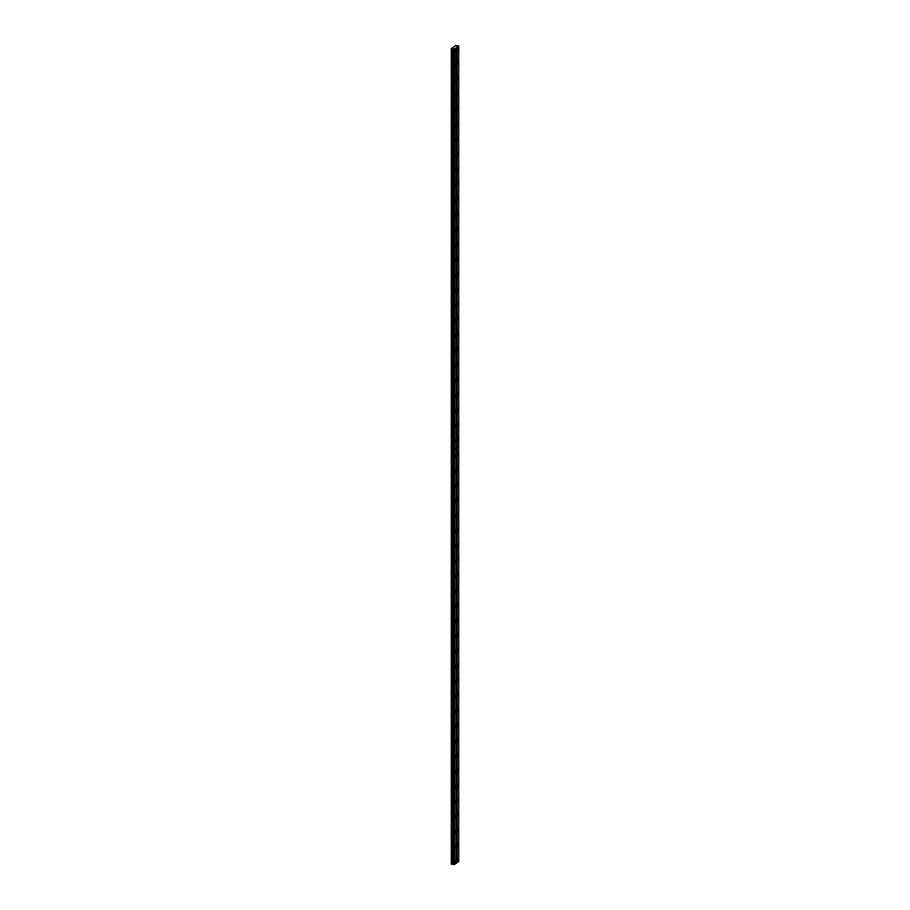 <?xml version="1.0" encoding="UTF-8"?>
<svg xmlns="http://www.w3.org/2000/svg" width="910" height="910" viewBox="0 0 910 910"><rect width="100%" height="100%" fill="white"/><g stroke="black" fill="none" stroke-linecap="round" stroke-linejoin="round"><path stroke-width="1.36" d="M456.012 455.694L455.66 454.602L455.011 456.422L455.375 457.514L456.012 455.694M456.012 470.732L455.66 469.64L455.011 471.46L455.375 472.552L456.012 470.732M456.012 485.758L455.66 484.666L455.011 486.497L455.375 487.578L456.012 485.758M456.012 500.796L455.66 499.704L455.011 501.524L455.375 502.616L456.012 500.796M456.012 515.822L455.66 514.741L455.011 516.562L455.375 517.642L456.012 515.822M456.012 530.86L455.66 529.768L455.011 531.588L455.375 532.68L456.012 530.86M456.012 545.886L455.66 544.806L455.011 546.626L455.375 547.718L456.012 545.886M456.012 560.924L455.66 559.832L455.011 561.652L455.375 562.744L456.012 560.924M456.012 575.962L455.66 574.87L455.011 576.69L455.375 577.782L456.012 575.962M456.012 590.988L455.66 589.896L455.011 591.728L455.375 592.808L456.012 590.988M456.012 606.026L455.66 604.934L455.011 606.754L455.375 607.846L456.012 606.026M456.012 621.052L455.66 619.96L455.011 621.792L455.375 622.872L456.012 621.052M456.012 636.09L455.66 634.998L455.011 636.818L455.375 637.91L456.012 636.09M456.012 651.116L455.66 650.036L455.011 651.856L455.375 652.948L456.012 651.116M456.012 666.154L455.66 665.062L455.011 666.882L455.375 667.974L456.012 666.154M456.012 681.192L455.66 680.1L455.011 681.92L455.375 683.012L456.012 681.192M456.012 696.218L455.66 695.126L455.011 696.946L455.375 698.038L456.012 696.218M456.012 711.256L455.66 710.164L455.011 711.984L455.375 713.076L456.012 711.256M456.012 726.282L455.66 725.19L455.011 727.022L455.375 728.102L456.012 726.282M456.012 741.32L455.66 740.228L455.011 742.048L455.375 743.14L456.012 741.32M456.012 756.346L455.66 755.266L455.011 757.086L455.375 758.166L456.012 756.346M456.012 771.384L455.66 770.292L455.011 772.112L455.375 773.204L456.012 771.384M456.012 786.411L455.66 785.33L455.011 787.15L455.375 788.242L456.012 786.411M456.012 801.448L455.66 800.356L455.011 802.176L455.375 803.268L456.012 801.448M456.012 816.486L455.66 815.394L455.011 817.214L455.375 818.306L456.012 816.486M456.012 831.512L455.66 830.42L455.011 832.252L455.375 833.332L456.012 831.512M456.012 846.55L455.66 845.458L455.011 847.278L455.375 848.37L456.012 846.55M456.012 861.577L455.66 860.496L455.011 862.316L455.375 863.397L456.012 861.577M458.435 453.931L458.071 452.85L457.423 454.67L457.787 455.762L458.435 453.931M458.435 468.968L458.071 467.876L457.787 470.788L458.435 468.968M458.435 484.006L458.071 482.914L457.423 484.734L457.787 485.826L458.435 484.006M458.435 499.033L458.071 497.941L457.787 500.853L458.435 499.033M458.435 514.07L458.071 512.978L457.787 515.89L458.435 514.07M458.435 529.097L458.071 528.016L457.423 529.836L457.787 530.917L458.435 529.097M458.435 544.135L458.071 543.042L457.787 545.954L458.435 544.135M458.435 559.161L458.071 558.08L457.423 559.9L457.787 560.992L458.435 559.161M458.435 574.199L458.071 573.107L457.787 576.019L458.435 574.199M458.435 589.236L458.071 588.144L457.787 591.056L458.435 589.236M458.435 604.263L458.071 603.171L457.787 606.083L458.435 604.263M458.435 619.301L458.071 618.208L457.787 621.12L458.435 619.301M458.435 634.327L458.071 633.235L457.787 636.147L458.435 634.327M458.435 649.365L458.071 648.273L457.787 651.185L458.435 649.365M458.435 664.391L458.071 663.31L457.423 665.13L457.787 666.222L458.435 664.391M458.435 679.429L458.071 678.337L457.787 681.249L458.435 679.429M458.435 694.466L458.071 693.374L457.787 696.286L458.435 694.466M458.435 709.493L458.071 708.401L457.787 711.313L458.435 709.493M458.435 724.531L458.071 723.439L457.787 726.351L458.435 724.531M458.435 739.557L458.071 738.465L457.787 741.377L458.435 739.557M458.435 754.595L458.071 753.503L457.787 756.415L458.435 754.595M458.435 769.621L458.071 768.54L457.787 771.441L458.435 769.621M458.435 784.659L458.071 783.567L457.787 786.479L458.435 784.659M458.435 799.685L458.071 798.605L457.423 800.425L457.787 801.517L458.435 799.685M458.435 814.723L458.071 813.631L457.787 816.543L458.435 814.723M458.435 829.761L458.071 828.669L457.787 831.581L458.435 829.761M458.435 844.787L458.071 843.695L457.787 846.607L458.435 844.787M458.435 859.825L458.071 858.733L457.787 861.645L458.435 859.825M456.012 64.837L455.66 63.757L455.011 65.577L455.375 66.657L456.012 64.837M456.012 79.875L455.66 78.783L455.011 80.603L455.375 81.695L456.012 79.875M456.012 94.902L455.66 93.821L455.011 95.641L455.375 96.733L456.012 94.902M456.012 109.939L455.66 108.847L455.011 110.667L455.375 111.759L456.012 109.939M456.012 124.977L455.66 123.885L455.011 125.705L455.375 126.797L456.012 124.977M456.012 140.004L455.66 138.911L455.011 140.743L455.375 141.823L456.012 140.004M456.012 155.041L455.66 153.949L455.011 155.769L455.375 156.861L456.012 155.041M456.012 170.068L455.66 168.987L455.011 170.807L455.375 171.888L456.012 170.068M456.012 185.105L455.66 184.013L455.011 185.833L455.375 186.925L456.012 185.105M456.012 200.132L455.66 199.051L455.011 200.871L455.375 201.963L456.012 200.132M456.012 215.169L455.66 214.077L455.011 215.898L455.375 216.989L456.012 215.169M456.012 230.207L455.66 229.115L455.011 230.935L455.375 232.027L456.012 230.207M456.012 245.234L455.66 244.142L455.011 245.962L455.375 247.054L456.012 245.234M456.012 260.271L455.66 259.179L455.011 260.999L455.375 262.091L456.012 260.271M456.012 275.298L455.66 274.206L455.011 276.037L455.375 277.118L456.012 275.298M456.012 290.336L455.66 289.243L455.011 291.063L455.375 292.155L456.012 290.336M456.012 305.362L455.66 304.281L455.011 306.101L455.375 307.193L456.012 305.362M456.012 320.4L455.66 319.308L455.011 321.128L455.375 322.22L456.012 320.4M456.012 335.426L455.66 334.345L455.011 336.165L455.375 337.257L456.012 335.426M456.012 350.464L455.66 349.372L455.011 351.192L455.375 352.284L456.012 350.464M456.012 365.501L455.66 364.409L455.011 366.229L455.375 367.322L456.012 365.501M456.012 380.528L455.66 379.436L455.011 381.267L455.375 382.348L456.012 380.528M456.012 395.566L455.66 394.474L455.011 396.294L455.375 397.386L456.012 395.566M456.012 410.592L455.66 409.511L455.011 411.331L455.375 412.412L456.012 410.592M456.012 425.63L455.66 424.538L455.011 426.358L455.375 427.45L456.012 425.63M456.012 440.656L455.66 439.575L455.011 441.396L455.375 442.487L456.012 440.656M456.012 49.811L455.66 48.719L455.011 50.539L455.375 51.631L456.012 49.811M458.435 63.086L458.071 61.994L457.787 64.906L458.435 63.086M458.435 78.112L458.071 77.031L457.787 79.932L458.435 78.112M458.435 93.15L458.071 92.058L457.787 94.97L458.435 93.15M458.435 108.176L458.071 107.096L457.423 108.916L457.787 110.008L458.435 108.176M458.435 123.214L458.071 122.122L457.423 123.942L457.787 125.034L458.435 123.214M458.435 138.252L458.071 137.16L457.787 140.072L458.435 138.252M458.435 153.278L458.071 152.186L457.787 155.098L458.435 153.278M458.435 168.316L458.071 167.224L457.787 170.136L458.435 168.316M458.435 183.342L458.071 182.262L457.787 185.162L458.435 183.342M458.435 198.38L458.071 197.288L457.787 200.2L458.435 198.38M458.435 213.406L458.071 212.326L457.423 214.146L457.787 215.238L458.435 213.406M458.435 228.444L458.071 227.352L457.787 230.264L458.435 228.444M458.435 243.482L458.071 242.39L457.787 245.302L458.435 243.482M458.435 258.508L458.071 257.416L457.423 259.236L457.787 260.328L458.435 258.508M458.435 273.546L458.071 272.454L457.423 274.274L457.787 275.366L458.435 273.546M458.435 288.572L458.071 287.48L457.787 290.392L458.435 288.572M458.435 303.61L458.071 302.518L457.787 305.43L458.435 303.61M458.435 318.637L458.071 317.556L457.423 319.376L457.787 320.468L458.435 318.637M458.435 333.674L458.071 332.582L457.787 335.494L458.435 333.674M458.435 348.701L458.071 347.62L457.423 349.44L457.787 350.532L458.435 348.701M458.435 363.738L458.071 362.646L457.787 365.558L458.435 363.738M458.435 378.776L458.071 377.684L457.787 380.596L458.435 378.776M458.435 393.802L458.071 392.71L457.787 395.623L458.435 393.802M458.435 408.84L458.071 407.748L457.787 410.66L458.435 408.84M458.435 423.867L458.071 422.786L457.423 424.606L457.787 425.687L458.435 423.867M458.435 438.904L458.071 437.812L457.787 440.724L458.435 438.904M458.435 48.048L458.071 46.956L457.787 49.868L458.435 48.048M454.727 864.398L454.727 449.153L456.251 448.05L456.251 863.283L454.727 864.398L451.872 864.295L451.872 48.765L451.28 48.662L455.58 45.534L458.72 45.966L456.945 47.104L456.945 862.635L456.251 863.135M451.872 864.295L451.28 864.182L451.28 48.662M457.195 862.6L457.195 447.356L458.72 446.253L458.72 861.497L456.945 862.635M456.251 448.05L456.137 47.695L456.945 47.104M451.872 48.765L452.611 48.605L452.611 864.136M453.135 864.182L453.135 48.651L453.43 864.352M453.43 48.822L454.727 48.867L454.727 449.153M456.251 47.764L454.727 48.867M456.228 447.993L454.67 449.119M454.363 864.443L454.363 48.913M457.195 47.07L457.195 447.356M458.72 446.253L457.138 447.333M457.195 447.288L458.72 446.173L458.72 45.966M451.394 48.719L451.394 864.25M453.601 48.924L453.601 864.455M456.251 447.97L454.727 449.085M453.999 864.489L453.999 48.958M453.635 48.947L453.635 864.477M453.919 864.5L453.919 48.969"/></g></svg>
